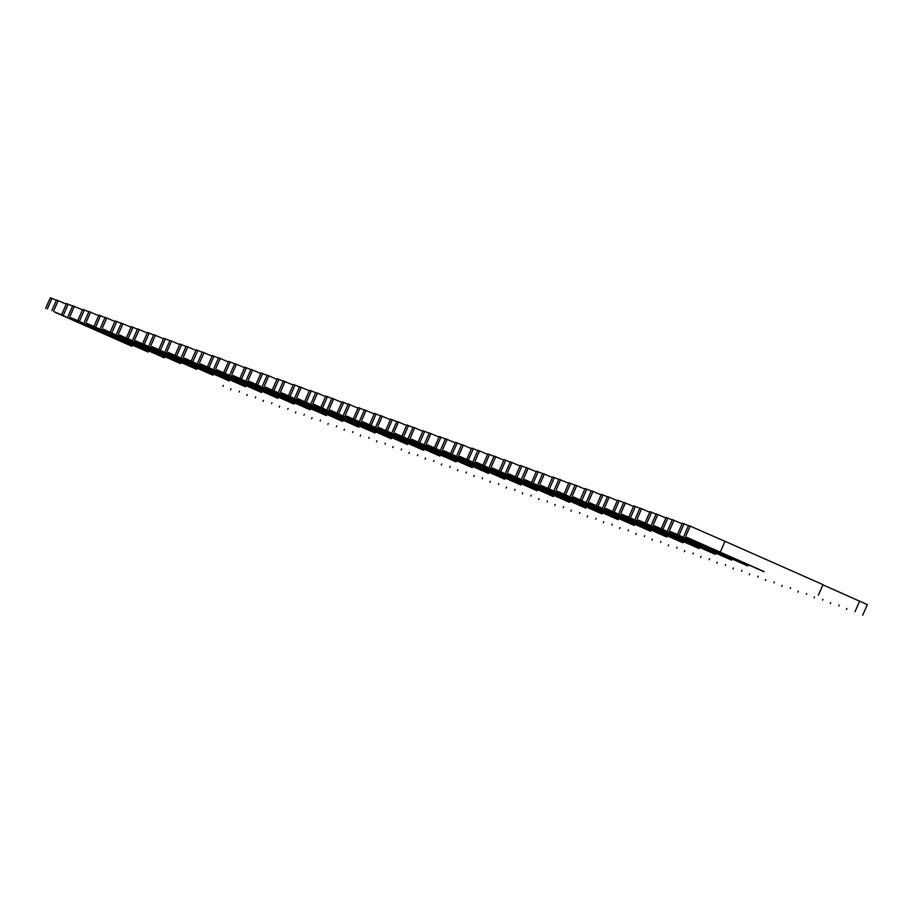<?xml version="1.0" encoding="UTF-8"?>
<svg xmlns="http://www.w3.org/2000/svg" width="913" height="913" viewBox="0 0 913 913"><rect width="100%" height="100%" fill="white"/><g stroke="black" fill="none" stroke-linecap="round" stroke-linejoin="round"><path stroke-width="1.37" d="M686.918 537.403L764.044 571.549M683.94 536.022L688.607 525.42L725.002 541.306L823.012 584.651L818.356 595.265M862.694 615.236L867.35 604.623L822.921 584.845M688.482 525.683L682.399 523.206L677.743 533.82M679.409 534.413L684.065 523.8M764.033 571.732L686.622 537.495M720.346 551.92L725.002 541.306M685.606 536.627L690.274 526.014M670.713 531.628L747.827 565.775M667.734 530.248L672.39 519.634L682.137 523.788M672.276 519.908L666.193 517.42L661.537 528.034M663.203 528.627L667.86 518.013M747.815 565.946L670.416 531.72M669.4 530.841L674.068 520.227M654.507 525.842L731.621 559.989M651.528 524.461L656.185 513.859L665.931 518.013M656.07 514.122L649.988 511.645L645.32 522.259M646.997 522.852L651.654 512.239M731.61 560.171L654.21 525.934M653.194 525.066L657.851 514.453M638.29 520.068L715.415 554.214M635.322 518.687L639.979 508.073L649.725 512.227M639.865 508.347L633.77 505.859L629.114 516.473M630.78 517.066L635.448 506.453M715.404 554.385L638.004 520.159M636.989 519.28L641.645 508.667M622.084 514.281L699.21 548.428M619.117 512.901L623.773 502.298L633.519 506.441M623.659 502.561L617.565 500.084L612.908 510.687M614.575 511.291L619.231 500.678M699.198 548.61L621.799 514.373M620.783 513.494L625.439 502.892M605.878 508.507L683.004 542.653M602.911 507.126L607.567 496.512L617.314 500.666M607.442 496.786L601.359 494.298L596.703 504.912M598.369 505.505L603.025 494.892M682.992 542.824L605.581 508.598M604.577 507.719L609.233 497.106M589.672 502.721L666.798 536.867M586.705 501.34L591.362 490.738L601.108 494.88M591.236 491L585.153 488.523L580.497 499.126M582.163 499.731L586.819 489.117M666.787 537.049L589.376 502.812M588.371 501.933L593.028 491.331M573.467 496.946L650.592 531.092M570.488 495.565L575.156 484.951L584.902 489.106M575.03 485.225L568.947 482.737L564.291 493.351M565.957 493.944L570.614 483.331M650.581 531.263L573.17 497.037M572.154 496.158L576.822 485.545M557.261 491.16L634.375 525.306M554.282 489.779L558.939 479.177L568.685 483.319M558.824 479.439L552.742 476.963L548.085 487.565M549.752 488.17L554.408 477.556M634.364 525.489L556.964 491.251M555.949 490.372L560.605 479.77M541.055 485.385L618.169 519.531M538.077 484.004L542.733 473.391L552.479 477.545M542.619 473.664L536.536 471.176L531.868 481.79M533.534 482.384L538.202 471.77M618.158 519.702L540.758 485.476M539.743 484.598L544.399 473.984M524.838 479.599L601.964 513.745M521.871 478.218L526.527 467.616L536.273 471.759M526.413 467.878L520.319 465.402L515.662 476.004M517.329 476.609L521.985 465.995M601.952 513.916L524.553 479.69M523.537 478.811L528.193 468.209M508.632 473.824L585.758 507.97M505.665 472.443L510.321 461.83L520.068 465.984M510.207 462.104L504.113 459.616L499.457 470.229M501.123 470.823L505.779 460.209M585.747 508.142L508.347 473.915M507.331 473.037L511.988 462.423M492.427 468.038L569.552 502.184M489.459 466.657L494.116 456.044L503.862 460.198M493.99 456.317L487.907 453.841L483.251 464.443M484.917 465.037L489.573 454.434M569.541 502.355L492.13 468.129M491.126 467.251L495.782 456.648M476.221 462.263L553.346 496.41M473.254 460.882L477.91 450.269L487.656 454.423M477.784 450.543L471.701 448.055L467.045 458.668M468.711 459.262L473.368 448.648M553.335 496.581L475.924 462.343M474.92 461.476L479.576 450.862M460.015 456.477L537.141 490.623M457.036 455.096L461.704 444.483L471.439 448.637M461.579 444.757L455.496 442.28L450.839 452.882M452.506 453.476L457.162 442.873M537.118 490.795L459.718 456.568M458.703 455.69L463.37 445.088M443.809 450.702L520.924 484.849M440.831 449.322L445.487 438.708L455.233 442.862M445.373 438.982L439.29 436.494L434.634 447.108M436.3 447.701L440.956 437.087M520.912 485.02L443.513 450.782M442.497 449.915L447.153 439.301M427.592 444.916L504.718 479.063M424.625 443.535L429.281 432.922L439.027 437.076M429.167 433.196L423.084 430.719L418.416 441.321M420.083 441.915L424.75 431.313M504.706 479.234L427.307 445.008M426.291 444.129L430.947 433.527M411.386 439.142L488.512 473.288M408.419 437.761L413.075 427.147L422.822 431.301M412.961 427.421L406.867 424.933L402.211 435.547M403.877 436.14L408.533 425.526M488.501 473.459L411.101 439.221M410.085 438.354L414.742 427.741M395.181 433.355L472.306 467.502M392.213 431.975L396.87 421.361L406.616 425.515M396.744 421.635L390.661 419.158L386.005 429.761M387.671 430.354L392.328 419.752M472.295 467.673L394.884 433.447M393.88 432.568L398.536 421.954M378.975 427.581L456.101 461.727M376.008 426.2L380.664 415.586L390.41 419.74M380.538 415.86L374.456 413.372L369.799 423.986M371.465 424.579L376.122 413.966M456.089 461.898L378.678 427.661M377.674 426.793L382.33 416.18M362.769 421.795L439.895 455.941M359.79 420.414L364.458 409.8L374.204 413.954M364.333 410.074L358.25 407.586L353.593 418.2M355.26 418.793L359.916 408.191M439.883 456.112L362.472 421.886M361.468 421.007L366.124 410.394M346.563 416.02L423.678 450.166M343.585 414.639L348.252 404.025L357.987 408.179M348.127 404.299L342.044 401.811L337.388 412.425M339.054 413.018L343.71 402.405M423.666 450.337L346.267 416.1M345.251 415.232L349.919 404.619M330.358 410.234L407.472 444.38M327.379 408.853L332.035 398.239L341.782 402.393M331.921 398.513L325.838 396.025L321.182 406.639M322.848 407.232L327.505 396.63M407.46 444.551L330.061 410.325M329.045 409.446L333.702 398.833M314.14 404.448L391.266 438.594M311.173 403.078L315.83 392.464L325.576 396.619M315.715 392.738L309.633 390.25L304.965 400.864M306.631 401.458L311.299 390.844M391.255 438.776L313.855 404.539M312.839 403.672L317.496 393.058M297.935 398.673L375.06 432.819M294.967 397.292L299.624 386.678L309.37 390.832M299.51 386.952L293.415 384.464L288.759 395.078M290.425 395.671L295.082 385.069M375.049 432.99L297.649 398.764M296.634 397.885L301.29 387.272M281.729 392.887L358.855 427.033M278.762 391.517L283.418 380.904L293.164 385.058M283.292 381.178L277.21 378.69L272.553 389.303M274.22 389.897L278.876 379.283M358.843 427.216L281.432 392.978M280.428 392.111L285.084 381.497M265.523 387.112L342.649 421.258M262.556 385.731L267.212 375.117L276.959 379.272M267.087 375.391L261.004 372.903L256.348 383.517M258.014 384.111L262.67 373.497M342.637 421.429L265.227 387.203M264.222 386.325L268.879 375.711M249.317 381.326L326.443 415.472M246.339 379.956L251.007 369.343L260.753 373.497M250.881 369.617L244.798 367.129L240.142 377.742M241.808 378.336L246.464 367.722M326.432 415.655L249.021 381.417M248.005 380.55L252.673 369.936M233.112 375.551L310.226 409.697M230.133 374.17L234.789 363.557L244.536 367.711M234.675 363.831L228.592 361.343L223.936 371.956M225.602 372.55L230.259 361.936M310.215 409.869L232.815 375.642M231.799 374.764L236.467 364.15M216.906 369.765L294.02 403.911M213.927 368.396L218.584 357.782L228.33 361.936M218.469 358.056L212.387 355.568L207.719 366.181M209.397 366.775L214.053 356.161M294.009 404.094L216.609 369.856M215.594 368.989L220.25 358.375M200.689 363.99L277.814 398.136M197.722 362.609L202.378 351.996L212.124 356.15M202.264 352.27L196.169 349.782L191.513 360.395M193.179 360.989L197.847 350.375M277.803 398.308L200.404 364.082M199.388 363.203L204.044 352.589M184.483 358.204L261.609 392.35M181.516 356.835L186.172 346.221L195.918 350.375M186.058 346.495L179.964 344.007L175.307 354.621M176.974 355.214L181.63 344.6M261.597 392.533L184.198 358.295M183.182 357.428L187.838 346.814M168.277 352.429L245.403 386.576M165.31 351.049L169.966 340.435L179.713 344.589M169.841 340.709L163.758 338.221L159.102 348.834M160.768 349.428L165.424 338.814M245.392 386.747L167.981 352.521M166.976 351.642L171.633 341.028M152.072 346.643L229.197 380.789M149.104 345.274L153.761 334.66L163.507 338.814M153.635 334.934L147.552 332.446L142.896 343.06M144.562 343.653L149.218 333.04M229.186 380.972L151.775 346.735M150.771 345.867L155.427 335.254M135.866 340.869L212.991 375.015M132.887 339.488L137.555 328.874L147.301 333.028M137.429 329.148L131.346 326.66L126.69 337.274M128.356 337.867L133.013 327.253M212.969 375.186L135.569 340.96M134.553 340.081L139.221 329.467M119.66 335.082L196.774 369.229M116.681 333.713L121.338 323.099L131.084 327.253M121.224 323.373L115.141 320.885L110.484 331.499M112.151 332.092L116.807 321.479M196.763 369.411L119.363 335.174M118.348 334.306L123.004 323.693M103.454 329.308L180.569 363.454M100.476 327.927L105.132 317.313L114.878 321.467M105.018 317.587L98.935 315.099L94.267 325.713M95.933 326.306L100.601 315.693M180.557 363.625L103.158 329.399M102.142 328.52L106.798 317.907M87.237 323.522L164.363 357.668M84.27 322.141L88.926 311.538L98.672 315.693M88.812 311.812L82.718 309.324L78.062 319.938M79.728 320.531L84.384 309.918M164.351 357.85L86.952 323.613M85.936 322.746L90.592 312.132M71.031 317.747L148.157 351.893M68.064 316.366L72.72 305.752L82.467 309.906M72.606 306.026L66.512 303.538L61.856 314.152M63.522 314.745L68.178 304.132M148.146 352.064L70.746 317.838M69.73 316.959L74.387 306.346M54.826 311.961L131.951 346.107M51.858 310.58L56.515 299.978L66.261 304.132M56.389 300.24L50.306 297.764L45.65 308.377M47.316 308.971L51.973 298.357M131.94 346.289L54.529 312.052M53.525 311.185L58.181 300.571M855.002 611.71L859.658 601.096M838.796 605.924L839.184 605.034M822.59 600.149L822.978 599.259M806.384 594.363L806.772 593.473M790.179 588.588L790.567 587.698M773.962 582.802L774.361 581.912M757.756 577.027L758.155 576.137M741.55 571.241L741.938 570.351M725.344 565.467L725.732 564.576M709.139 559.68L709.527 558.79M692.933 553.906L693.321 553.016M676.727 548.12L677.115 547.229M660.51 542.345L660.909 541.455M644.304 536.559L644.692 535.669M628.098 530.784L628.486 529.894M611.893 524.998L612.281 524.108M595.687 519.223L596.075 518.333M579.481 513.437L579.869 512.547M563.275 507.662L563.663 506.772M547.058 501.876L547.458 500.986M530.852 496.101L531.24 495.211M514.647 490.315L515.035 489.425M498.441 484.541L498.829 483.65M482.235 478.754L482.623 477.864M466.029 472.98L466.417 472.089M449.824 467.194L450.212 466.303M433.607 461.407L434.006 460.529M417.401 455.633L417.789 454.742M401.195 449.847L401.583 448.968M384.989 444.072L385.377 443.182M368.784 438.286L369.172 437.407M352.578 432.511L352.966 431.621M336.361 426.725L336.76 425.846M320.155 420.95L320.554 420.06M303.949 415.164L304.337 414.285M287.743 409.389L288.131 408.499M271.538 403.603L271.926 402.724M255.332 397.828L255.72 396.938M239.126 392.042L239.514 391.152M222.909 386.267L223.308 385.377M846.488 609.462L846.922 608.457M830.282 603.676L830.716 602.683M814.065 597.901L814.51 596.897M797.859 592.115L798.304 591.122M781.654 586.34L782.099 585.336M765.448 580.554L765.881 579.561M749.242 574.779L749.676 573.775M733.036 568.993L733.47 568M716.831 563.218L717.264 562.214M700.613 557.432L701.058 556.439M684.408 551.657L684.853 550.653M668.202 545.871L668.636 544.878M651.996 540.097L652.43 539.092M635.79 534.31L636.224 533.318M619.585 528.536L620.018 527.531M603.367 522.75L603.813 521.757M587.162 516.975L587.607 515.971M570.956 511.189L571.401 510.196M554.75 505.414L555.184 504.41M538.544 499.628L538.978 498.624M522.339 493.842L522.772 492.849M506.133 488.067L506.567 487.063M489.916 482.281L490.361 481.288M473.71 476.506L474.155 475.502M457.504 470.72L457.949 469.727M441.299 464.945L441.732 463.941M425.093 459.159L425.526 458.166M408.887 453.384L409.321 452.38M392.681 447.598L393.115 446.605M376.464 441.824L376.909 440.819M360.258 436.037L360.703 435.045M344.053 430.263L344.498 429.258M327.847 424.477L328.281 423.484M311.641 418.702L312.075 417.698M295.435 412.916L295.869 411.923M279.23 407.141L279.663 406.137M263.012 401.355L263.458 400.362M246.807 395.58L247.252 394.576M230.601 389.794L231.035 388.801"/></g></svg>
